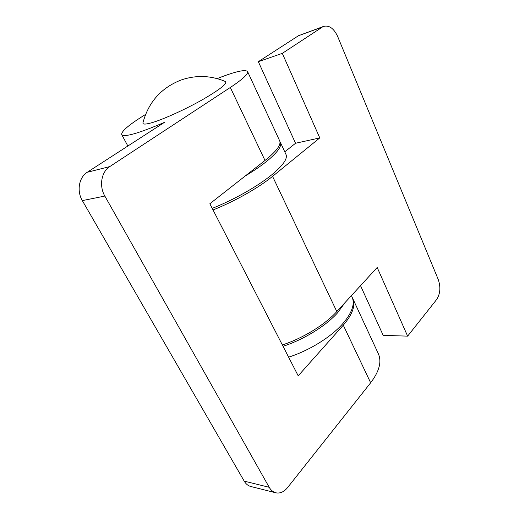<?xml version="1.0" encoding="UTF-8"?>
<svg xmlns="http://www.w3.org/2000/svg" width="519" height="519" viewBox="0 0 519 519"><rect width="100%" height="100%" fill="white"/><g stroke="black" fill="none" stroke-linecap="round" stroke-linejoin="round"><path stroke-width="0.78" d="M283.05 346.309C303.777 339.582 325.647 326.081 337.467 312.944L345.109 302.519M288.622 357.163C309.279 350.572 330.979 337.084 342.644 323.83C351.999 312.931 355.132 303.991 352.057 297.011L351.415 295.629M282.304 53.36L322.422 27.033L298.49 35.714L258.326 61.677L282.304 53.36L319.775 137.911L272.559 176.356C258.624 187.807 234.627 201.411 213.03 209.955M282.349 344.94C303.083 338.193 324.972 324.693 336.818 311.575L377.19 267.467L407.629 336.137L436.641 299.534C440.307 293.825 440.832 287.13 438.224 279.436L337.674 36.512C333.931 28.519 329.306 25.126 323.804 26.333L322.422 27.033M407.629 336.137L383.191 335.365L360.523 285.677M284.769 151.827L295.551 143.263L258.326 61.677M298.49 35.714L323.804 26.333M319.775 137.911L295.551 143.263M245.292 175.941C253.259 171.166 260.084 166.541 265.767 162.071C277.178 152.865 282.057 146.306 280.396 142.394L279.949 141.681M212.226 208.379C233.829 199.815 257.846 186.211 271.807 174.78C283.05 165.425 287.786 158.658 286.001 154.493L280.396 142.394M352.336 297.666L352.654 298.308C355.749 305.308 352.622 314.267 343.286 325.179L298.204 375.827L209.851 203.753L265.008 160.468C276.439 151.282 281.337 144.749 279.689 140.876L247.576 71.577C245.273 69.183 235.126 71.525 217.137 78.603M145.573 114.44C129.134 124.605 121.18 131.326 121.718 134.603C124.262 137.496 138.502 133.422 164.432 122.38L87.231 172.282L109.769 166.593L230.319 87.477C242.749 79.199 248.497 73.899 247.576 71.577M109.769 166.593C101.361 171.776 98.915 186.029 104.838 196.065L269.212 487.296C270.918 490.247 273.124 492.083 275.829 492.797C280.065 493.673 283.964 491.947 287.526 487.633L370.65 382.775C379.311 371.364 381.867 361.672 378.332 353.711L352.654 298.308M104.838 196.065L82.333 200.606L244.215 481.139L269.212 487.296M275.829 492.797L250.781 486.498C248.095 485.784 245.902 484 244.215 481.139M82.333 200.606C76.533 190.998 78.959 177.31 87.231 172.282M152.878 122.4C164.588 118.832 185.997 109.048 202.624 99.603C220.056 89.437 227.64 83.39 225.369 81.483C210.733 75.391 195.942 74.911 180.995 80.043C161.188 87.873 148.505 102.113 142.946 122.756C142.569 124.612 145.884 124.489 152.878 122.4M272.559 176.356L336.818 311.575M230.319 87.477L265.008 160.468M343.286 325.179L370.65 382.775M121.718 134.603L127.869 146.014"/></g></svg>
